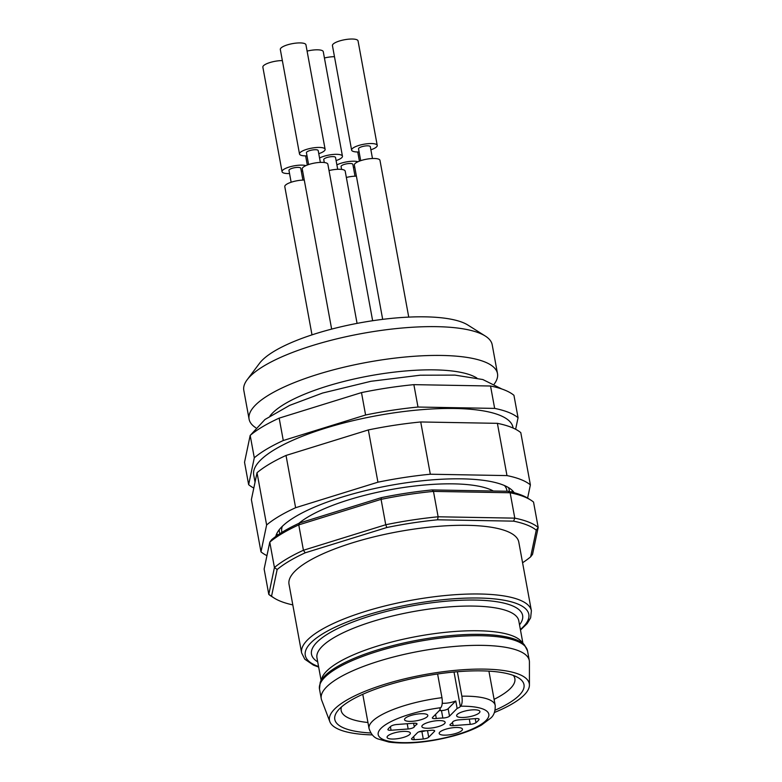 <?xml version="1.0" encoding="UTF-8"?>
<svg xmlns="http://www.w3.org/2000/svg" width="782" height="782" viewBox="0 0 782 782"><rect width="100%" height="100%" fill="white"/><g stroke="black" fill="none" stroke-linecap="round" stroke-linejoin="round"><path stroke-width="1.17" d="M276.691 533.813A122.012 33.431 169.6 0 0 277.952 534.947M511.614 492.064A122.012 33.431 169.6 0 0 512.406 490.558M508.456 487.567A116.801 32.003 -10.4 0 1 509.336 491.546M279.897 533.656A116.801 32.003 -10.4 0 1 279.311 529.629M513.383 675.433A88.298 24.193 -10.4 0 1 514.869 678.629A88.298 24.193 -10.4 0 1 494.087 699.343M367.951 722.5A88.298 24.193 -10.4 0 1 350.18 718.697A88.298 24.193 -10.4 0 1 341.167 710.506A88.298 24.193 -10.4 0 1 341.421 706.996M432.094 489.933L433.472 491.399L438.125 516.785L514.791 518.143L510.138 492.758L433.472 491.399A142.06 38.914 169.6 0 0 381.078 499.356L298.763 524.878L303.426 550.264L385.741 524.742L381.078 499.356L381.352 497.645A139.695 38.269 -10.4 0 1 432.094 489.933L508.104 491.282A139.695 38.269 -10.4 0 1 528.153 498.417L530.763 500.069A142.06 38.914 169.6 0 0 510.138 492.758L508.104 491.282M386.836 527.508L385.741 524.742A142.06 38.914 -10.4 0 1 438.125 516.785L437.578 519.795A139.695 38.269 169.6 0 0 386.836 527.508L305.224 552.806A139.695 38.269 169.6 0 0 277.151 569.531L271.55 596.187A139.695 38.269 169.6 0 0 274.169 598.064A139.695 38.269 169.6 0 0 292.81 604.906M299.75 522.943L298.763 524.878A142.06 38.914 169.6 0 0 269.78 542.151L264.13 569.032L268.793 594.418L274.433 567.527L269.78 542.151L271.667 539.668A139.695 38.269 -10.4 0 1 299.75 522.943L381.352 497.645M277.151 569.531L274.433 567.527A142.06 38.914 -10.4 0 1 303.426 550.264L305.224 552.806M274.169 598.064L271.559 596.422A142.06 38.914 -10.4 0 1 268.793 594.418L271.55 596.187M370.824 732.978A96.186 26.353 -10.4 0 1 337.345 711.297A96.186 26.353 -10.4 0 1 481.702 670.868A96.186 26.353 -10.4 0 1 518.72 678.004A96.186 26.353 -10.4 0 1 495.133 710.164M513.588 521.144L514.791 518.143A142.06 38.914 -10.4 0 1 538.192 527.449L532.542 554.34L530.655 556.813L536.257 530.167A139.695 38.269 169.6 0 0 513.588 521.144L437.578 519.795M530.763 500.069A142.06 38.914 169.6 0 1 533.539 502.073L538.192 527.449L536.257 530.167M522.581 562.737A139.695 38.269 169.6 0 0 530.655 556.813M318.665 667.095L313.465 665.14L304.794 659.206L301.627 652.941L289.017 584.262A116.801 32.003 -10.4 0 1 346.944 544.585A116.801 32.003 -10.4 0 1 467.431 525.328A116.801 32.003 -10.4 0 1 518.789 542.092L531.389 610.771L530.626 617.829L527.195 623.567L520.489 630.057M478.213 630.771A102.598 28.103 -10.4 0 1 521.115 641.201L524.566 645.072A105.335 28.856 -10.4 0 0 480.519 634.358A105.335 28.856 -10.4 0 0 320.18 682.578L322.037 677.73A102.598 28.103 -10.4 0 1 478.213 630.771M372.31 734.904A101.582 27.829 -10.4 0 1 329.857 721.718L321.656 700.134A105.756 28.973 -10.4 0 1 321.265 698.727A105.756 28.973 -10.4 0 1 373.708 662.804A105.756 28.973 -10.4 0 1 482.797 645.375A105.756 28.973 -10.4 0 1 529.297 660.546A105.756 28.973 -10.4 0 1 529.424 662.002L529.424 685.091A101.582 27.829 -10.4 0 1 494.42 712.49M329.857 721.718A101.582 27.829 -10.4 0 1 377.686 686.596A101.582 27.829 -10.4 0 1 484.635 669.118A101.582 27.829 -10.4 0 1 529.424 685.091M423.267 739.01A47.35 12.971 -10.4 0 1 414.255 739.684A4.731 1.3 -10.4 0 1 411.528 739.019A4.731 1.3 -10.4 0 1 411.762 738.491L417.49 732.685A4.731 1.3 -10.4 0 1 424.157 730.818A19.726 5.406 -10.4 0 0 430.696 730.339A4.731 1.3 -10.4 0 1 434.675 730.896A4.731 1.3 -10.4 0 1 434.44 731.424L428.712 737.221A4.731 1.3 -10.4 0 1 423.267 739.01L421.899 731.551A47.35 12.971 -10.4 0 1 418.986 731.825M421.899 731.551A4.731 1.3 169.6 0 0 425.388 730.789M438.692 726.498A11.838 3.245 169.6 0 0 445.144 722.294A11.838 3.245 169.6 0 0 432.915 721.239A11.838 3.245 169.6 0 0 421.86 726.566A11.838 3.245 169.6 0 0 438.692 726.498M435.545 714.406L436.307 718.521A4.731 1.3 -10.4 0 1 432.319 717.964A4.731 1.3 -10.4 0 1 432.554 717.436L440.188 709.704A10.655 2.923 -10.4 0 1 439.934 709.225A10.655 2.923 -10.4 0 1 440.462 708.052L440.823 707.681A56.236 15.405 169.6 0 0 380.042 737.563A56.236 15.405 169.6 0 0 467.47 731.033A56.236 15.405 169.6 0 0 460.725 706.195L460.363 706.557A10.655 2.923 -10.4 0 1 457.138 708.443L455.769 700.975L448.135 708.707L449.503 716.165A4.731 1.3 -10.4 0 1 442.847 718.032L441.468 710.564A4.731 1.3 169.6 0 0 448.135 708.707M436.307 718.521A19.726 5.406 -10.4 0 1 442.847 718.032M439.259 710.652A19.726 5.406 -10.4 0 1 441.468 710.564M453.14 725.628A4.731 1.3 -10.4 0 1 449.963 724.982A4.731 1.3 -10.4 0 1 450.54 724.181A19.726 5.406 -10.4 0 0 452.729 721.962A4.731 1.3 -10.4 0 1 458.819 719.87L475.925 718.599A4.731 1.3 -10.4 0 1 479.102 719.245A4.731 1.3 -10.4 0 1 478.995 719.616A47.35 12.971 -10.4 0 1 475.974 722.666A4.731 1.3 -10.4 0 1 470.246 724.347L453.14 725.628L452.534 722.304M413.6 723.252L414.274 726.889A4.731 1.3 -10.4 0 1 408.175 728.98L391.068 730.261A4.731 1.3 -10.4 0 1 387.892 729.616A4.731 1.3 -10.4 0 1 387.999 729.244A47.35 12.971 -10.4 0 1 391.02 726.185A4.731 1.3 -10.4 0 1 396.748 724.513L413.854 723.233A4.731 1.3 -10.4 0 1 417.031 723.878A4.731 1.3 -10.4 0 1 416.464 724.67L416.22 723.34M414.274 726.889A19.726 5.406 -10.4 0 1 416.464 724.67M473.481 715.716A11.838 3.245 169.6 0 0 479.923 711.503A11.838 3.245 169.6 0 0 467.695 710.457A11.838 3.245 169.6 0 0 456.639 715.784A11.838 3.245 169.6 0 0 473.481 715.716M440.393 734.552A11.838 3.245 169.6 0 0 453.775 734.005A11.838 3.245 169.6 0 0 462.465 729.186A11.838 3.245 169.6 0 0 450.237 728.13A11.838 3.245 169.6 0 0 439.181 733.457A11.838 3.245 169.6 0 0 440.393 734.552M393.512 733.145A11.838 3.245 169.6 0 0 387.07 737.348A11.838 3.245 169.6 0 0 399.299 738.404A11.838 3.245 169.6 0 0 410.355 733.076A11.838 3.245 169.6 0 0 393.512 733.145M426.61 714.298A11.838 3.245 169.6 0 0 413.219 714.856A11.838 3.245 169.6 0 0 404.529 719.675A11.838 3.245 169.6 0 0 416.757 720.73A11.838 3.245 169.6 0 0 427.813 715.403A11.838 3.245 169.6 0 0 426.61 714.298M440.002 708.688L440.188 709.704M457.138 708.443L449.503 716.165M442.241 703.253A10.655 2.923 169.6 0 0 455.769 700.975M460.725 706.195C462.162 704.259 462.543 700.916 461.859 696.195A64.124 17.566 -10.4 0 1 495.202 705.384C495.407 711.229 493.901 715.481 490.666 718.159L481.458 725.08C474.303 729.127 465.261 732.685 454.352 735.735C429.572 742.323 407.793 744.435 389.025 742.089L377.95 738.922C373.913 737.573 370.951 734.112 369.055 728.541A64.124 17.566 -10.4 0 1 441.957 697.681L437.607 673.986M441.957 697.681C442.641 702.392 442.26 705.726 440.823 707.681M457.372 671.728L461.859 696.195M255.04 482.211L253.72 474.987A131.796 36.109 -10.4 0 1 350.463 421.293A131.796 36.109 -10.4 0 1 499.532 415.174A131.796 36.109 -10.4 0 1 512.982 427.402L513.1 428.047M515.631 429.259L518.055 417.715A142.06 38.914 169.6 0 0 494.654 408.4L417.989 407.041A142.06 38.914 169.6 0 0 365.595 414.998L283.28 440.52A142.06 38.914 169.6 0 0 254.297 457.793L248.647 484.674A142.06 38.914 169.6 0 0 253.818 488.056M527.615 498.085L530.382 484.899L520.792 432.642A142.06 38.914 169.6 0 0 497.391 423.336L420.726 421.967A142.06 38.914 169.6 0 0 368.342 429.934L286.026 455.447A142.06 38.914 169.6 0 0 257.034 472.719L251.384 499.6L260.983 551.857A142.06 38.914 169.6 0 0 266.945 555.65M275.772 536.481A122.012 33.431 -10.4 0 1 371.988 489.121A122.012 33.431 -10.4 0 1 503.237 485.036A122.012 33.431 -10.4 0 1 514.194 492.719M530.382 484.899A142.06 38.914 169.6 0 0 506.98 475.593L430.315 474.224A142.06 38.914 169.6 0 0 377.931 482.191L368.342 429.934M377.931 482.191L295.616 507.714L286.026 455.447M430.315 474.224L420.726 421.967M506.98 475.593L497.391 423.336M295.616 507.714A142.06 38.914 169.6 0 0 266.623 524.976L257.034 472.719M266.623 524.976L260.983 551.857M254.297 457.793L250.181 435.388L244.531 462.279L248.647 484.674M365.595 414.998L361.489 392.603L279.174 418.126A142.06 38.914 169.6 0 0 250.181 435.388M283.28 440.52L279.174 418.126M417.989 407.041L413.873 384.646A142.06 38.914 169.6 0 0 361.489 392.603M494.654 408.4L490.539 386.005L413.873 384.646M518.055 417.715L513.94 395.311A142.06 38.914 169.6 0 0 490.539 386.005M255.773 427.754A126.273 34.594 -10.4 0 1 249.087 419.162L243.808 390.374A126.273 34.594 -10.4 0 1 247.171 379.739L259.536 363.288A110.487 30.273 -10.4 0 1 425.359 316.847A110.487 30.273 -10.4 0 1 467.88 325.048L485.28 336.035A126.273 34.594 -10.4 0 1 492.201 344.784L497.489 373.571A126.273 34.594 -10.4 0 1 494.292 383.982M247.171 379.739A126.273 34.594 -10.4 0 1 436.679 326.661A126.273 34.594 -10.4 0 1 485.28 336.035M249.087 419.162A126.273 34.594 -10.4 0 1 311.715 376.279A126.273 34.594 -10.4 0 1 441.967 355.458A126.273 34.594 -10.4 0 1 497.489 373.571M311.998 334.862L284.785 186.624A13.02 3.568 -10.4 0 1 291.051 182.274A13.02 3.568 -10.4 0 1 304.286 180.055M291.139 182.235L288.969 170.408A5.982 1.642 -10.4 0 1 293.358 167.974A5.982 1.642 -10.4 0 1 300.132 167.69A5.982 1.642 -10.4 0 1 300.738 168.247L302.908 180.075M302.605 170.906A13.02 3.568 -10.4 0 1 301.314 171.366M289.545 173.526A13.02 3.568 -10.4 0 1 283.377 172.89A13.02 3.568 -10.4 0 1 282.048 171.678A13.02 3.568 -10.4 0 1 291.158 166.488A13.02 3.568 -10.4 0 1 305.889 165.618M282.048 171.678L262.86 67.164A13.02 3.568 -10.4 0 1 269.116 62.804A13.02 3.568 -10.4 0 1 282.361 60.585M382.681 319.359L354.363 165.061A13.02 3.568 -10.4 0 1 366.523 159.196A13.02 3.568 -10.4 0 1 379.974 160.359L408.742 317.111M360.707 160.672L358.537 148.844A5.982 1.642 -10.4 0 1 362.936 146.4A5.982 1.642 -10.4 0 1 369.7 146.126A5.982 1.642 -10.4 0 1 370.306 146.684L372.476 158.511M359.114 151.952A13.02 3.568 -10.4 0 1 352.946 151.317A13.02 3.568 -10.4 0 1 351.617 150.115A13.02 3.568 -10.4 0 1 361.176 144.807A13.02 3.568 -10.4 0 1 375.907 144.201A13.02 3.568 -10.4 0 1 377.237 145.413A13.02 3.568 -10.4 0 1 370.883 149.792M351.617 150.115L332.438 45.591A13.02 3.568 -10.4 0 1 344.598 39.735A13.02 3.568 -10.4 0 1 358.048 40.889L377.237 145.413M331.646 329.105L302.243 168.951A13.02 3.568 -10.4 0 1 314.413 163.086A13.02 3.568 -10.4 0 1 327.863 164.249L357.071 323.386M308.597 164.562L306.427 152.734A5.982 1.642 -10.4 0 1 310.816 150.3A5.982 1.642 -10.4 0 1 317.59 150.017A5.982 1.642 -10.4 0 1 318.196 150.574L320.366 162.402M307.003 155.853A13.02 3.568 -10.4 0 1 300.835 155.207A13.02 3.568 -10.4 0 1 299.506 154.005A13.02 3.568 -10.4 0 1 309.066 148.697A13.02 3.568 -10.4 0 1 323.787 148.091A13.02 3.568 -10.4 0 1 325.117 149.303A13.02 3.568 -10.4 0 1 318.773 153.692M299.506 154.005L280.318 49.491A13.02 3.568 -10.4 0 1 292.488 43.626A13.02 3.568 -10.4 0 1 305.938 44.789L325.117 149.303M329.027 170.564A13.02 3.568 -10.4 0 1 345.194 171.141L372.643 320.728M324.286 162.519L323.758 159.626A5.982 1.642 -10.4 0 1 328.147 157.192A5.982 1.642 -10.4 0 1 334.911 156.908A5.982 1.642 -10.4 0 1 335.527 157.465L337.697 169.293M319.564 158.013A13.02 3.568 -10.4 0 1 341.118 154.983A13.02 3.568 -10.4 0 1 342.448 156.195A13.02 3.568 -10.4 0 1 336.094 160.584M307.101 51.104A13.02 3.568 -10.4 0 1 323.269 51.68L342.448 156.195M346.348 177.455A13.02 3.568 -10.4 0 1 356.397 176.155M341.617 169.411L341.079 166.517A5.982 1.642 -10.4 0 1 345.478 164.083A5.982 1.642 -10.4 0 1 352.242 163.8A5.982 1.642 -10.4 0 1 352.848 164.357L355.018 176.185M354.715 167.006A13.02 3.568 -10.4 0 1 353.425 167.475M336.886 164.904A13.02 3.568 -10.4 0 1 358 161.727M324.422 57.995A13.02 3.568 -10.4 0 1 334.471 56.695M504.478 485.554A114.436 31.348 -10.4 0 1 506.99 491.262M281.94 532.366A114.436 31.348 -10.4 0 1 282.322 526.325M298.861 523.353A106.547 29.188 -10.4 0 1 453.628 483.863A106.547 29.188 -10.4 0 1 493.374 491.018M301.627 652.941A116.801 32.003 -10.4 0 1 359.554 613.274A116.801 32.003 -10.4 0 1 480.031 594.007A116.801 32.003 -10.4 0 1 531.389 610.771M318.557 666.538A113.644 31.133 -10.4 0 1 341.568 624.29A113.644 31.133 -10.4 0 1 478.867 598.025A113.644 31.133 -10.4 0 1 520.382 629.49M317.707 661.855A107.329 29.403 -10.4 0 1 351.656 622.462A107.329 29.403 -10.4 0 1 475.427 600.068A107.329 29.403 -10.4 0 1 519.531 624.818M321.079 680.242L316.964 657.838A102.598 28.103 -10.4 0 1 367.853 623A102.598 28.103 -10.4 0 1 473.677 606.079A102.598 28.103 -10.4 0 1 518.789 620.8L522.904 643.205M321.265 698.727L319.486 689.079A105.756 28.973 -10.4 0 1 371.939 653.156A105.756 28.973 -10.4 0 1 481.018 635.717A105.756 28.973 -10.4 0 1 527.527 650.898L524.566 645.072M470.246 724.347L469.288 719.088M475.241 718.648L475.974 722.666M478.995 719.616L478.867 718.932M413.678 736.546L414.255 739.684M427.51 730.662L428.712 737.221M434.44 731.424L434.274 730.486M390.413 726.683L391.068 730.261M408.175 728.98L407.207 723.731M460.363 706.557L454.019 672.021M269.966 416.004A109.705 30.058 -10.4 0 1 434.616 369.876A109.705 30.058 -10.4 0 1 476.854 378.029M319.486 689.079L320.18 682.578M529.297 660.546L527.527 650.898M495.202 705.384L488.916 671.132M369.055 728.541L362.77 694.289M250.455 435.163L264.961 419.494L289.672 405.369L322.585 393.043L370.893 381.303L420.178 375.213L454.968 375.116L482.817 379.534L501.888 389.016M246.965 450.715L250.084 435.867M307.306 165.022L305.625 155.872M359.417 161.131L357.736 151.982"/></g></svg>
